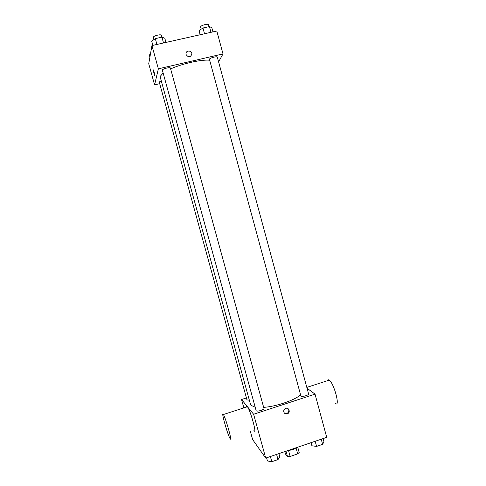 <?xml version="1.0" encoding="UTF-8"?>
<svg xmlns="http://www.w3.org/2000/svg" width="486" height="486" viewBox="0 0 486 486"><rect width="100%" height="100%" fill="white"/><g stroke="black" fill="none" stroke-linecap="round" stroke-linejoin="round"><path stroke-width="0.73" d="M296.114 448.104L297.687 453.881L299.188 452.484L297.748 447.205M297.687 453.881L290.154 456.457L287.481 456.488L285.495 454.052L284.826 451.603M288.562 450.637L290.154 456.457M286.029 451.19L287.481 456.488M297.043 447.442L292.7 449.672L287.341 450.747M307.031 388.205L315.031 394.14L326.72 437.345L265.714 458.104L252.617 439.557L250.448 431.702M315.031 394.14L253.625 414.26L265.714 458.104M283.806 412.013C283.52 410.561 284.006 409.425 285.258 408.617C288.484 406.685 291.011 412.164 287.609 413.701C285.798 414.333 284.535 413.774 283.806 412.013M163.108 73.07L160.259 76.32L160.252 77.159L250.527 404.467L251.007 405.348L255.156 407.183M263.661 407.377C276.151 406.521 294.212 400.391 300.518 394.948M253.625 414.26L241.548 399.516L246.426 397.937M300.925 396.126C301.976 397.208 309.132 395.112 308.574 393.891L217.315 57.141C217.242 56.018 209.831 57.931 209.393 59.189L300.925 396.126M256.183 410.755C256.973 411.994 264.53 409.698 263.941 408.398L170.404 68.064C170.313 66.874 162.446 68.836 162.324 70.081L256.183 410.755M249.348 400.191L246.967 399.899L159.238 82.037L161.231 80.712M241.548 399.516L243.863 407.875M246.548 407.001C246.578 406.156 246.839 406.017 247.325 406.594L247.423 406.721C250.497 410.439 257.361 435.578 253.935 430.547M223.317 414.4L223.396 414.528C225.923 418.458 232.903 443.736 230.018 438.487C227.497 434.502 220.674 409.984 223.317 414.4M335.346 403.526C340.565 407.809 334.076 383.162 329.18 380.137C328.323 379.542 327.746 379.73 327.442 380.702M288.204 408.793C289.298 410.573 288.963 412.079 287.196 413.3L284.322 413.021M170.635 68.915C182.244 63.605 201.368 59.365 209.581 60.209M218.597 61.868L222.995 53.91L158.363 68.83L154.578 84.862L159.687 83.659M158.363 68.83L151.948 45.569L216.805 31.013L222.995 53.91M186.095 54.553L185.986 53.703C185.919 49.876 192.128 50.35 191.861 54.146C190.33 57.518 188.404 57.652 186.095 54.553C188.404 57.652 190.33 57.518 191.861 54.146L191.861 54.146C192.128 50.356 185.919 49.882 185.986 53.703M151.948 45.569L148.734 63.733L154.578 84.862M153.133 69.856L153.303 69.85C153.916 70.622 155.143 76.345 154.475 75.312L153.133 69.856M154.584 75.397L153.187 69.765M150.417 54.238L149.317 54.973L149.907 57.111M150.867 51.692L150.97 51.085M165.957 42.428L164.803 38.218L161.923 37.161L155.313 38.631L151.693 41.146L152.853 45.368M161.923 37.161L163.521 42.975M155.313 38.631L156.911 44.457M153.892 39.621L153.29 37.3C153.345 35.812 161.249 33.886 161.407 35.32L161.911 37.161M212.947 31.882L211.823 27.72L209.417 26.572L202.966 28.012L199.029 30.575L200.159 34.749M209.417 26.572L210.973 32.319M202.966 28.012L204.527 33.771M201.155 29.19L200.59 26.785C200.967 25.29 208.403 23.395 208.537 24.756L209.053 26.657M257.896 447.029L257.404 446.33M278.891 453.62L279.754 456.767L278.022 459.58L271.814 461.7L267.44 460.971L266.571 457.812M276.595 454.404L278.022 459.58M270.386 456.518L271.814 461.7M323.087 438.579L323.931 441.695L322.619 444.338L316.562 446.409L311.909 445.796L311.058 442.673M321.234 439.21L322.619 444.338M315.165 441.276L316.562 446.409M247.423 406.721L223.396 414.528M306.818 387.409L329.18 380.137M287.196 413.3L287.609 413.701"/></g></svg>
